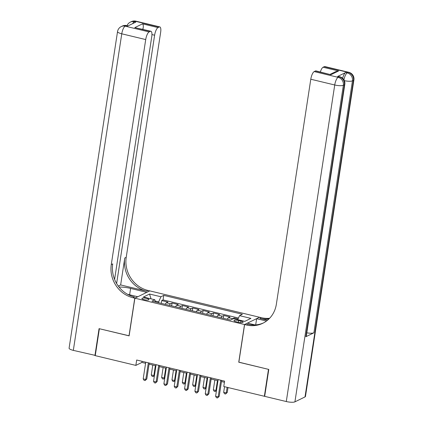 <?xml version="1.0" encoding="UTF-8"?>
<svg xmlns="http://www.w3.org/2000/svg" width="423" height="423" viewBox="0 0 423 423"><rect width="100%" height="100%" fill="white"/><g stroke="black" fill="none" stroke-linecap="round" stroke-linejoin="round"><path stroke-width="0.63" d="M144.158 299.68A3.59 0.867 8.7 0 0 149.002 299.59A3.59 0.867 8.7 0 0 146.744 298.416A3.59 0.867 8.7 0 0 141.901 298.506A3.59 0.867 8.7 0 0 144.158 299.68M259.452 317.229L149.816 290.887L134.879 298.183L244.515 324.526L259.442 317.308M238.08 318.916L234.115 317.964L233.988 318.789M227.294 319.238A4.489 1.433 -76.5 0 1 228.505 317.689L229.975 316.97L223.772 315.479L223.339 318.292M216.951 316.753A4.489 1.433 103.5 0 1 218.162 315.204L219.632 314.485L213.43 312.994L212.996 315.807M206.604 314.268A4.489 1.433 103.5 0 1 207.815 312.719L209.29 312L203.088 310.508L202.654 313.321M196.261 311.783A4.489 1.433 103.5 0 1 197.472 310.233L198.947 309.514L192.74 308.023L192.312 310.836M185.919 309.298A4.489 1.433 103.5 0 1 187.13 307.748L188.605 307.029L182.398 305.538L181.969 308.351M175.577 306.812A4.489 1.433 103.5 0 1 176.788 305.263L178.263 304.544L172.055 303.053L171.627 305.866M238.863 362.151L268.483 369.353L264.364 396.272L223.767 386.522L224.592 381.134L136.677 360.015L135.852 365.398L141.906 362.437L145.581 363.32M240.93 321.073L238.657 320.528A3.479 0.841 8.7 0 0 233.961 320.613A3.479 0.841 8.7 0 0 236.15 321.75L238.424 322.294A3.479 0.841 8.7 0 0 243.119 322.21A3.479 0.841 8.7 0 0 240.93 321.073L240.687 322.643M155.389 301.964L154.792 299.759L151.968 301.139L230.572 320.026L233.401 318.646L244.78 321.38L250.913 318.382L239.54 315.653L242.363 314.268L163.759 295.386L160.93 296.766L158.657 301.858L155.135 301.012M154.792 299.759L143.413 297.025L149.552 294.033L160.93 296.766M231.936 319.365A4.489 1.433 -76.5 0 1 232.639 318.683L234.115 317.964M238.477 318.027L163.066 299.907L161.713 300.568L161.285 303.381M165.234 304.327A4.489 1.433 103.5 0 1 166.445 302.778L167.92 302.059L161.713 300.568M169.369 305.321A4.489 1.433 -76.5 0 1 170.58 303.772L172.055 303.053M179.717 307.807A4.489 1.433 -76.5 0 1 180.922 306.257L182.398 305.538M190.059 310.292A4.489 1.433 -76.5 0 1 191.27 308.742L192.74 308.023M200.402 312.777A4.489 1.433 -76.5 0 1 201.612 311.228L203.088 310.508M210.744 315.262A4.489 1.433 -76.5 0 1 211.955 313.713L213.43 312.994M221.086 317.747A4.489 1.433 -76.5 0 1 222.297 316.198L223.772 315.479M264.364 396.272L264.708 396.102M134.879 298.183L129.11 335.867L99.373 328.724L95.254 355.643L135.852 365.398M238.746 362.21L244.515 324.526M149.065 364.161L155.923 365.805M159.408 366.646L166.265 368.29M169.75 369.131L176.608 370.775M180.098 371.616L186.95 373.26M190.44 374.101L197.292 375.746M200.782 376.586L207.64 378.231M211.125 379.071L217.982 380.716M221.467 381.557L224.417 382.265M158.525 302.715L158.657 301.858M142.08 361.311L141.906 362.437M237.737 319.688L239.54 315.653M163.066 299.907L163.759 295.386M149.552 294.033L151.032 298.855M220.737 380.208L218.189 396.89L215.603 396.266L218.152 379.59M221.641 380.425L219.199 396.393L218.189 396.89L217.501 397.953L216.465 397.705L215.603 396.266M219.199 396.393L217.501 397.953M224.539 386.707L223.677 392.322L226.263 392.946L227.273 392.454L228.023 387.542M227.273 392.454L225.575 394.009L226.263 392.946L227.125 387.325M225.575 394.009L224.544 393.76L223.677 392.322M342.651 78.276A6.736 2.152 -76.5 0 1 345.676 72.529L337.602 76.468A6.736 2.152 -76.5 0 1 338.183 76.383L339.738 76.753A6.736 2.152 103.5 0 0 339.151 76.843L337.602 76.468M268.79 369.427L238.847 362.236L244.616 324.547L246.376 324.97A28.061 25.713 -116 0 0 262.805 323.272A28.061 25.713 -116 0 0 276.351 304.264L310.789 79.228A6.736 2.152 -76.5 0 1 314.199 71.582L338.141 77.335L339.151 76.843A6.736 6.171 -116 0 1 344.37 84.796L343.36 85.287L294.921 401.85A6.736 1.629 -171.3 0 1 286.292 401.543L264.671 396.346L268.79 369.427M244.616 324.547L247.545 323.119L255.09 324.933M267.521 320.227L259.865 318.387A28.061 25.713 -116 0 0 269.012 318.879M266.469 321.046L256.629 318.683L259.558 317.255L261.319 317.678A28.061 25.713 -116 0 0 269.615 318.27M330.178 74.326L335.582 71.683L338.617 70.964L330.902 74.728L315.389 71.001L314.199 71.582M315.389 71.001A6.736 2.152 -76.5 0 1 315.976 70.911L330.902 74.728M305.015 396.922L353.454 80.359A6.736 1.629 8.7 0 0 353.908 79.884L305.464 396.446A6.736 1.629 -171.3 0 1 305.015 396.922L294.921 401.85M305.813 336.75L344.37 84.796A6.736 1.629 8.7 0 0 344.819 84.32L306.268 336.28A6.736 1.629 -171.3 0 1 305.813 336.75L313.892 332.811A6.736 1.629 -171.3 0 1 306.797 332.822M255.682 324.896L256.629 318.683M320.359 71.963A6.736 2.152 -76.5 0 1 323.103 67.236L338.617 70.964M345.676 72.529L347.23 72.899L348.24 72.407L324.293 66.654L323.103 67.236M324.293 66.654A6.736 2.152 -76.5 0 1 324.88 66.564L348.822 72.317A6.736 2.152 103.5 0 0 348.24 72.407A6.736 6.171 -116 0 1 353.454 80.359L352.449 80.851L313.892 332.811M246.376 324.97L247.83 324.261A28.061 25.713 -116 0 0 263.529 322.902M95.291 355.399L73.327 350.376L121.766 33.808A6.736 1.629 8.7 0 1 117.536 31.609A6.736 6.736 0 0 1 121.237 26.575A6.736 6.171 64 0 1 125.182 26.168L149.123 31.921A6.736 2.152 103.5 0 0 145.713 39.566L121.766 33.808A6.736 2.152 -76.5 0 1 125.182 26.168L126.191 25.676L127.741 26.046L135.815 22.102L134.265 21.732L135.275 21.24A6.736 2.152 -76.5 0 1 135.862 21.15L159.804 26.903A6.736 2.152 103.5 0 0 159.217 26.993L135.275 21.24A6.736 6.171 -116 0 0 131.331 21.647A6.736 6.736 0 0 1 135.862 21.15M94.942 355.569L99.061 328.65L129.121 335.788M146.776 292.372L130.601 288.401A12.627 3.051 8.7 0 0 119.069 287.058M146.786 292.293L149.716 290.86L147.955 290.442A28.061 25.713 64 0 1 126.218 257.311L160.655 32.27A6.736 2.152 103.5 0 0 159.804 26.903M120.645 284.938L146.501 291.151A28.061 25.713 64 0 1 124.764 258.019L120.645 284.938L118.313 286.075M129.004 335.846L134.773 298.157L133.012 297.734A28.061 25.713 64 0 1 111.275 264.602L145.713 39.566M134.773 298.157L137.702 296.729L127.524 294.281M114.596 279.407L151.751 36.616A6.736 2.152 103.5 0 0 150.9 31.249L134.8 27.611L142.514 23.847L158.028 27.574L159.217 26.993M158.028 27.574A6.736 2.152 103.5 0 0 154.617 35.215L151.942 34.575M116.621 283.51L154.617 35.215M73.327 350.376A6.736 1.629 -171.3 0 1 69.092 348.171L117.536 31.609M150.9 31.249A6.736 2.152 103.5 0 0 150.313 31.339L134.8 27.611M149.123 31.921L150.313 31.339M142.874 29.319A6.736 2.152 -76.5 0 1 143.022 28.843L142.318 29.187M133.012 297.734L134.466 297.025A28.061 25.713 64 0 1 112.73 263.894L111.275 264.602M142.514 23.847C143.349 24.592 143.519 26.263 143.022 28.843M210.395 377.723L207.846 394.405L205.255 393.781L207.809 377.105M211.299 377.94L208.851 393.908L207.846 394.405L207.159 395.468L206.123 395.219L205.255 393.781M208.851 393.908L207.159 395.468M200.053 375.238L197.499 391.92L194.913 391.296L197.467 374.619M200.951 375.455L198.509 391.423L197.499 391.92L196.811 392.983L195.78 392.734L194.913 391.296M198.509 391.423L196.811 392.983M189.71 372.753L187.156 389.435L184.571 388.811L187.125 372.134M190.609 372.97L188.166 388.938L187.156 389.435L186.469 390.498L185.438 390.249L184.571 388.811M188.166 388.938L186.469 390.498M179.368 370.268L176.814 386.95L174.228 386.326L176.782 369.649M180.267 370.485L177.824 386.458L176.814 386.95L176.127 388.013L175.096 387.764L174.228 386.326M177.824 386.458L176.127 388.013M214.847 379.965L213.335 389.837L215.92 390.461L217.433 380.584M216.497 390.424L215.233 391.524L214.197 391.275L213.335 389.837M215.233 391.524L216.534 390.159M204.505 377.48L202.992 387.352L205.578 387.976L207.09 378.099M206.154 387.939L204.891 389.038L203.854 388.79L202.992 387.352M204.891 389.038L206.191 387.674M194.162 374.995L192.65 384.867L195.236 385.49L196.748 375.613M195.807 385.453L194.548 386.553L193.512 386.305L192.65 384.867M194.548 386.553L195.849 385.189M183.815 372.51L182.308 382.381L184.893 383.005L186.4 373.128M185.464 382.968L184.206 384.068L183.17 383.82L182.308 382.381M184.206 384.068L185.507 382.704M169.026 367.783L166.472 384.465L163.886 383.841L166.44 367.164M169.924 367.999L167.482 383.973L166.472 384.465L165.784 385.527L164.748 385.279L163.886 383.841M167.482 383.973L165.784 385.527M173.472 370.025L171.96 379.896L174.546 380.52L176.058 370.643M175.122 380.483L173.864 381.583L172.827 381.335L171.96 379.896M173.864 381.583L175.164 380.219M158.683 365.298L156.129 381.98L153.544 381.356L156.092 364.679M159.582 365.514L157.139 381.488L156.129 381.98L155.442 383.042L154.406 382.794L153.544 381.356M157.139 381.488L155.442 383.042M163.13 367.539L161.618 377.411L164.203 378.035L165.716 368.158M164.78 377.998L163.516 379.098L162.485 378.849L161.618 377.411M163.516 379.098L164.822 377.734M148.336 362.818L145.787 379.494L143.201 378.871L145.75 362.194M149.24 363.029L146.797 379.003L145.787 379.494L145.1 380.557L144.063 380.309L143.201 378.871M146.797 379.003L145.1 380.557M152.788 365.054L151.275 374.926L153.861 375.55L155.373 365.673M154.437 375.513L153.174 376.613L152.143 376.364L151.275 374.926M153.174 376.613L154.48 375.249M228.505 317.689L232.639 318.683M166.445 302.778L170.58 303.772M176.788 305.263L180.922 306.257M187.13 307.748L191.27 308.742M197.472 310.233L201.612 311.228M207.815 312.719L211.955 313.713M218.162 315.204L222.297 316.198M238.387 322.289L238.657 320.528M259.865 318.387L261.319 317.678M286.292 401.543L334.73 84.981L310.789 79.228M334.73 84.981A6.736 1.629 8.7 0 0 343.36 85.287A6.736 6.171 64 0 0 338.141 77.335A6.736 2.152 103.5 0 0 334.73 84.981M344.359 80.666A6.736 1.629 8.7 0 0 352.449 80.851A6.736 6.171 64 0 0 347.23 72.899A6.736 2.152 103.5 0 0 343.936 79.836M146.501 291.151L147.955 290.442M124.764 258.019L126.218 257.311M132.663 23.646A6.736 2.152 -76.5 0 1 134.265 21.732A6.736 6.171 64 0 0 130.321 22.139A6.736 6.736 0 0 0 127.037 25.65M126.773 25.586A6.736 6.736 0 0 0 122.247 26.083A6.736 6.171 -116 0 1 126.191 25.676A6.736 2.152 -76.5 0 1 126.773 25.586L128.053 25.893M129.623 294.789L130.601 288.401M344.819 84.32A6.736 6.736 0 0 0 339.738 76.753M353.908 79.884A6.736 6.736 0 0 0 348.822 72.317M130.321 22.139L131.331 21.647M121.237 26.575L122.247 26.083"/></g></svg>
